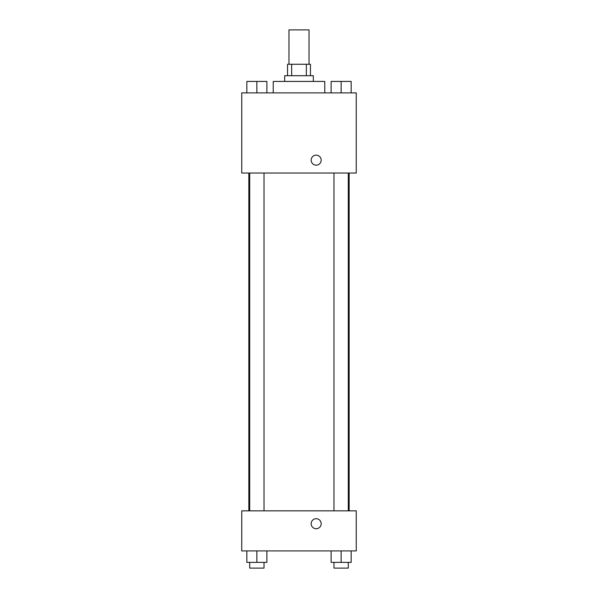 <?xml version="1.0" encoding="UTF-8"?>
<svg xmlns="http://www.w3.org/2000/svg" width="598" height="598" viewBox="0 0 598 598"><rect width="100%" height="100%" fill="white"/><g stroke="black" fill="none" stroke-linecap="round" stroke-linejoin="round"><path stroke-width="0.9" d="M309.017 64.255L309.017 29.9L288.984 29.9L288.984 64.255M291.652 75.707L291.652 64.255L287.548 64.255L287.548 75.707M291.652 64.255L310.452 64.255L310.452 75.707M306.348 75.707L306.348 64.255M284.685 81.433L284.685 75.707L313.315 75.707L313.315 81.433M324.766 92.884L324.766 81.433L273.234 81.433L273.234 92.884M241.742 92.884L356.259 92.884L356.259 173.039L241.742 173.039L241.742 92.884M311.169 160.167A5.008 5.008 0 0 1 318.682 155.831A5.008 5.008 0 0 1 318.682 164.502A5.008 5.008 0 0 1 311.169 160.167M241.742 510.841L356.259 510.841L356.259 550.922L241.742 550.922L241.742 510.841M316.178 528.729A5.008 5.008 0 0 1 311.835 521.209A5.008 5.008 0 0 1 320.513 521.209A5.008 5.008 0 0 1 316.178 528.729M331.12 550.922L331.12 562.374L351.161 562.374L351.161 550.922L351.161 562.374M341.137 562.374L341.137 550.922M348.298 562.374L348.298 568.1L333.983 568.1L333.983 562.374M246.839 550.922L246.839 562.374L266.88 562.374L266.88 550.922L266.88 562.374M256.863 562.374L256.863 550.922M264.017 562.374L264.017 568.1L249.702 568.1L249.702 562.374M331.12 92.884L331.12 81.433L351.161 81.433L351.161 92.884L351.161 81.433M341.137 92.884L341.137 81.433M348.298 81.433L333.983 81.433M246.839 92.884L246.839 81.433L266.88 81.433L266.88 92.884L266.88 81.433M256.863 92.884L256.863 81.433M264.017 81.433L249.702 81.433M349.157 510.841L349.157 173.039M248.843 510.841L248.843 173.039M333.983 173.039L333.983 510.841M348.298 173.039L348.298 510.841M264.017 510.841L264.017 173.039M249.702 510.841L249.702 173.039"/></g></svg>
